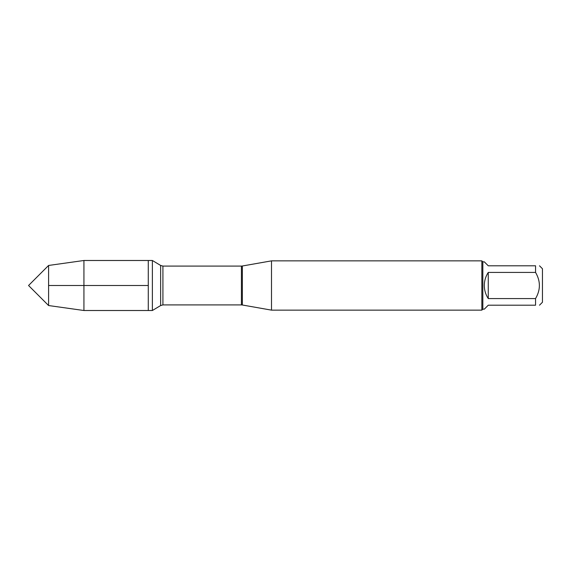 <?xml version="1.0" encoding="UTF-8"?>
<svg xmlns="http://www.w3.org/2000/svg" width="571" height="571" viewBox="0 0 571 571"><rect width="100%" height="100%" fill="white"/><g stroke="black" fill="none" stroke-linecap="round" stroke-linejoin="round"><path stroke-width="0.86" d="M83.93 310.51L152.378 310.51L152.378 260.49L148.282 260.49L148.282 310.51L148.282 260.49L83.93 260.49L83.93 285.5L48.592 285.5L48.592 305.542L83.93 310.51L83.93 285.5M271.496 285.5L271.496 310.139L481.845 310.139L481.845 260.861L271.496 260.861L271.496 285.5M539.495 265.793L542.45 268.748L542.45 302.252L539.495 305.207M488.255 305.207L484.308 309.154L482.83 309.154L482.83 261.846L484.308 261.846L488.255 265.793L535.555 265.793C540.658 265.793 540.658 265.793 535.555 265.793L535.555 272.424C540.658 281.139 540.658 289.854 535.555 298.576L535.555 305.207C540.658 305.207 540.658 305.207 535.555 305.207L488.255 305.207M488.255 272.424C485.657 276.4 484.344 280.754 484.308 285.5C484.344 290.246 485.657 294.6 488.255 298.576L488.255 272.424L535.555 272.424M488.255 298.576L535.555 298.576M48.592 305.542L28.55 285.5L48.592 265.458L48.592 285.5L148.282 285.5M242.361 305L241.419 304.914L241.419 266.086L242.361 266L242.361 305L271.496 310.139M241.419 266.086L162.921 266.086L162.921 304.914L160.637 305.549L160.637 265.451L152.378 260.49M242.361 266L271.496 260.861M241.419 304.914L162.921 304.914M160.637 305.549L152.378 310.51M162.921 266.086L160.637 265.451M482.83 261.846L481.845 260.861M482.83 309.154L481.845 310.139M48.592 265.458L83.93 260.49"/></g></svg>
